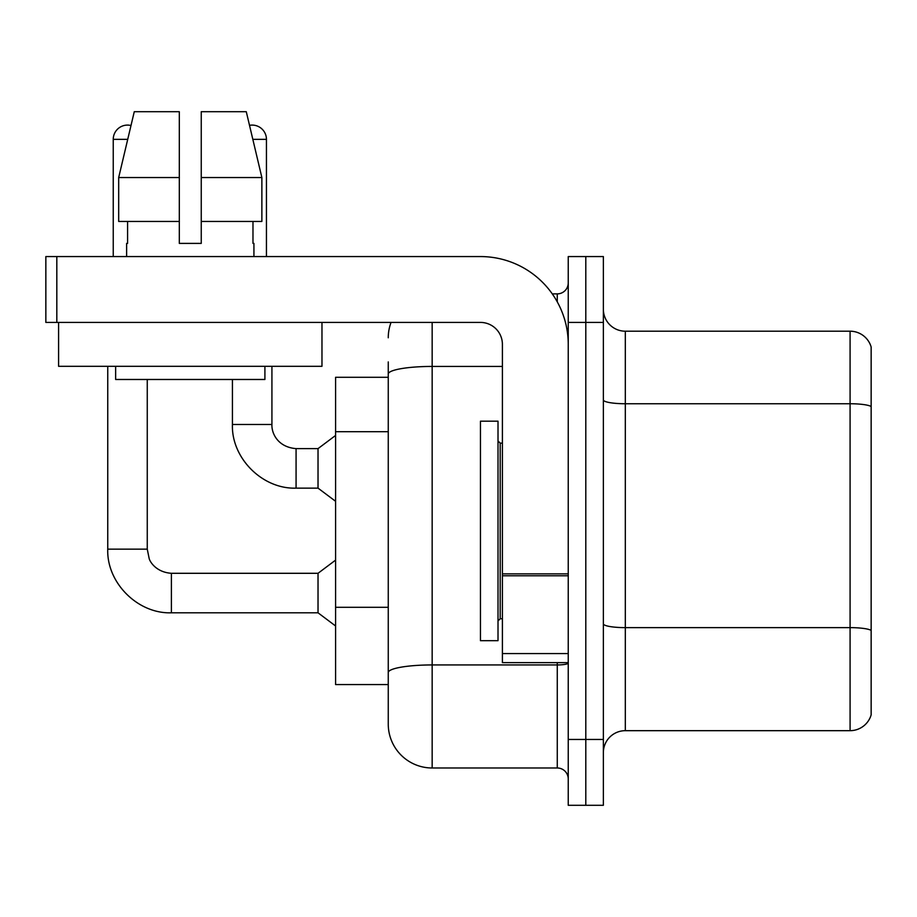 <?xml version="1.0" encoding="UTF-8"?>
<svg xmlns="http://www.w3.org/2000/svg" width="917" height="917" viewBox="0 0 917 917"><rect width="100%" height="100%" fill="white"/><g stroke="black" fill="none" stroke-linecap="round" stroke-linejoin="round"><path stroke-width="1.38" d="M388.258 377.288L335.588 377.288L335.588 684.575L388.258 684.575L388.258 724.086L388.258 377.288M603.363 752.628A21.951 21.951 0 0 1 625.314 730.677L850.082 730.677L850.082 331.197L625.314 331.197A21.951 21.951 0 0 1 603.363 309.247A21.951 21.951 0 0 0 625.314 331.197L625.314 730.677M585.803 739.457L585.803 805.298L603.363 805.298L603.363 739.457L585.803 739.457L585.803 805.298L568.242 805.298L568.242 739.457L585.803 739.457L585.803 322.417L585.803 739.457M568.242 739.457L568.242 256.565L585.803 256.565L585.803 322.417L585.803 256.565L603.363 256.565L603.363 739.457M871.15 346.993A21.951 21.951 0 0 0 850.082 331.197A21.951 21.951 0 0 1 871.15 346.993L871.15 714.87A21.951 21.951 0 0 1 850.082 730.677M432.159 322.417L432.159 767.987L557.272 767.987L557.272 662.636M552.286 293.876L557.272 293.876A10.97 10.97 0 0 0 568.242 282.906M388.258 416.341L388.258 361.917M388.258 680.185L388.258 622.666M568.242 778.957A10.97 10.97 0 0 0 557.272 767.987M388.258 337.777A43.901 43.901 0 0 1 391.043 322.417M432.159 767.987A43.901 43.901 0 0 1 388.258 724.086M113.238 256.565L113.238 139.35A14.271 14.271 0 0 1 130.993 125.526L118.683 177.543L134.272 111.702L179.308 111.702L179.308 243.395L201.247 243.395L179.308 243.395L201.247 243.395L201.247 111.702L246.283 111.702L249.516 125.342A14.271 14.271 0 0 1 266.446 139.35L266.446 256.565M107.748 366.307L107.748 549.157L147.259 549.157L149.173 558.568C150.044 562.029 156.417 572.288 171.399 573.297L318.027 573.297L318.027 612.808L171.399 612.808L171.399 573.331M147.259 549.157L147.259 379.478M232.425 379.478L232.425 424.479C231.222 458.076 262.468 489.334 296.076 488.131C262.468 489.334 231.222 458.076 232.425 424.479C231.222 458.076 262.468 489.334 296.076 488.131C262.468 489.334 231.222 458.076 232.425 424.479L271.925 424.479C271.455 433.248 277.794 447.175 296.076 448.619L318.027 448.619L318.027 488.131L296.076 488.131L296.076 448.619C277.794 447.175 271.455 433.248 271.925 424.479C271.455 433.248 277.794 447.175 296.076 448.619C277.794 447.175 271.455 433.248 271.925 424.479L271.925 366.307M480.451 530.932L480.451 640.685L498.011 640.685L498.011 421.19L480.451 421.19L480.451 530.932M568.242 662.636L502.401 662.636L502.401 573.87L568.242 573.87L568.242 344.368A87.803 87.803 0 0 0 480.451 256.565L56.82 256.565L56.82 322.417L480.451 322.417A21.951 21.951 0 0 1 502.401 344.368L502.401 573.87M56.82 322.417L45.85 322.417L45.85 256.565L56.82 256.565M321.97 322.417L321.97 366.307L58.585 366.307L58.585 322.417M126.626 243.395L127.578 243.395L126.626 243.395L126.626 256.565M253.929 243.395L252.977 243.395L253.929 243.395L253.929 256.565M252.977 221.444L252.977 243.395M201.247 243.395L179.308 243.395M127.578 243.395L127.578 221.444M115.645 366.307L115.645 379.478L264.91 379.478L264.91 366.307M261.872 221.444L261.872 177.543L261.872 221.444L201.247 221.444M179.308 221.444L118.683 221.444L118.683 177.543L179.308 177.543M261.872 177.543L246.283 111.702L261.872 177.543L201.247 177.543M388.258 431.701L335.588 431.701M388.258 607.295L335.588 607.295M871.15 406.495A21.951 3.817 180 0 0 850.082 403.744L625.314 403.744A21.951 3.817 0 0 1 603.363 399.938M871.15 630.369A21.951 3.817 180 0 0 850.082 627.629L625.314 627.629A21.951 3.817 -0 0 1 603.363 623.824M603.363 322.417L568.242 322.417M568.242 663.037A10.97 1.903 0 0 1 557.272 664.94L432.159 664.94A43.901 7.623 180 0 0 388.258 672.562M388.258 374.056A43.901 7.623 180 0 1 432.159 366.433L502.401 366.433M557.272 301.853L557.272 293.876M113.238 139.35L127.715 139.35M252.84 139.35L266.446 139.35M498.011 440.939L500.201 443.14L500.201 618.734L502.401 618.734M568.242 575.773L502.401 575.773M502.401 653.557L568.242 653.557M107.748 549.157C106.544 582.753 137.802 614 171.399 612.808C137.802 614 106.544 582.753 107.748 549.157C106.544 582.753 137.802 614 171.399 612.808C137.802 614 106.544 582.753 107.748 549.157C106.544 582.753 137.802 614 171.399 612.808M318.027 612.808L335.588 625.979M318.027 573.297L335.588 560.127M318.027 488.131L335.588 501.301M318.027 448.619L335.588 435.449M500.201 443.14L502.401 443.14M500.201 618.734L498.011 620.924"/></g></svg>
